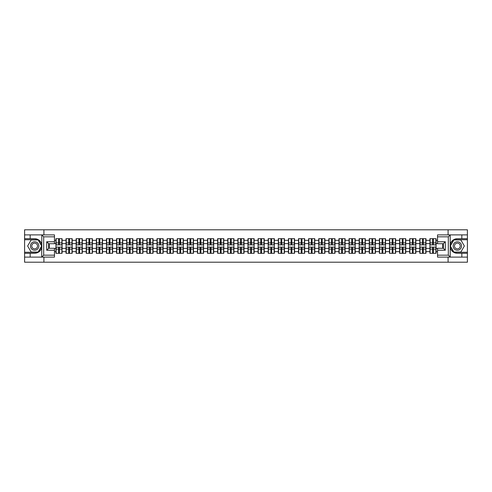 <?xml version="1.0" encoding="UTF-8"?>
<svg xmlns="http://www.w3.org/2000/svg" width="492" height="492" viewBox="0 0 492 492"><rect width="100%" height="100%" fill="white"/><g stroke="black" fill="none" stroke-linecap="round" stroke-linejoin="round"><path stroke-width="0.74" d="M54.471 236.83L43.683 236.83L41.679 234.887L54.471 234.887L54.471 243.7L48.64 243.7L48.64 248.3L54.471 248.3L54.471 257.113L41.679 257.113L41.795 247.408C40.787 251.049 38.407 253.005 34.643 253.288L24.6 253.288L24.6 262.199L467.4 262.199L467.4 239.745L453.747 239.745L450.137 246L453.747 252.255L467.4 252.255M457.357 238.712C453.593 238.995 451.213 240.951 450.205 244.592A7.288 7.288 0 0 1 457.357 238.712L467.4 238.712L467.4 229.801L448.089 229.801L448.089 234.887M448.089 257.113L448.089 262.199M448.089 229.801L24.6 229.801L24.6 252.255L38.253 252.255L41.863 246L38.253 239.745L24.6 239.745M43.911 262.199L43.911 257.113M43.911 234.887L43.911 229.801M437.529 240.36L436.072 240.36L436.072 238.675L429.916 238.675L429.916 243.602L425.967 243.602L425.967 248.398L429.916 248.398L429.916 243.602M437.529 251.64L436.072 251.64L436.072 253.325L429.916 253.325L429.916 251.64L425.967 251.64L425.967 253.325L419.811 253.325L419.811 251.64L415.857 251.64L415.857 253.325L409.701 253.325L409.701 251.64L405.746 251.64L405.746 253.325L399.596 253.325L399.596 251.64L395.642 251.64L395.642 253.325L389.486 253.325L389.486 251.64L385.531 251.64L385.531 253.325L379.375 253.325L379.375 251.64L375.427 251.64L375.427 253.325L369.271 253.325L369.271 251.64L365.316 251.64L365.316 253.325L359.16 253.325L359.16 251.64L355.212 251.64L355.212 253.325L349.056 253.325L349.056 251.64L345.101 251.64L345.101 253.325L338.945 253.325L338.945 251.64L334.997 251.64L334.997 253.325L328.841 253.325L328.841 251.64L324.886 251.64L324.886 253.325L318.73 253.325L318.73 251.64L314.775 251.64L314.775 253.325L308.625 253.325L308.625 251.64L304.671 251.64L304.671 253.325L298.515 253.325L298.515 251.64L294.56 251.64L294.56 253.325L288.41 253.325L288.41 251.64L284.456 251.64L284.456 253.325L278.3 253.325L278.3 251.64L274.345 251.64L274.345 253.325L268.189 253.325L268.189 251.64L264.241 251.64L264.241 253.325L258.085 253.325L258.085 251.64L254.13 251.64L254.13 253.325L247.974 253.325L247.974 251.64L244.026 251.64L244.026 253.325L237.87 253.325L237.87 251.64L233.915 251.64L233.915 253.325L227.759 253.325L227.759 251.64L223.811 251.64L223.811 253.325L217.655 253.325L217.655 251.64L213.7 251.64L213.7 253.325L207.544 253.325L207.544 251.64L203.59 251.64L203.59 253.325L197.44 253.325L197.44 251.64L193.485 251.64L193.485 253.325L187.329 253.325L187.329 251.64L183.375 251.64L183.375 253.325L177.225 253.325L177.225 251.64L173.27 251.64L173.27 253.325L167.114 253.325L167.114 251.64L163.16 251.64L163.16 253.325L157.003 253.325L157.003 251.64L153.055 251.64L153.055 253.325L146.899 253.325L146.899 251.64L142.944 251.64L142.944 253.325L136.788 253.325L136.788 251.64L132.84 251.64L132.84 253.325L126.684 253.325L126.684 251.64L122.729 251.64L122.729 253.325L116.573 253.325L116.573 251.64L112.625 251.64L112.625 253.325L106.469 253.325L106.469 251.64L102.514 251.64L102.514 253.325L96.358 253.325L96.358 251.64L92.404 251.64L92.404 253.325L86.254 253.325L86.254 251.64L82.299 251.64L82.299 253.325L76.143 253.325L76.143 251.64L72.189 251.64L72.189 253.325L66.033 253.325L66.033 251.64L62.084 251.64L62.084 253.325L55.928 253.325L55.928 251.64L54.471 251.64M54.471 240.36L55.928 240.36L55.928 243.602L54.471 243.602M429.916 240.36L425.967 240.36L425.967 238.675L419.811 238.675L419.811 240.36L415.857 240.36L415.857 238.675L409.701 238.675L409.701 240.36L405.746 240.36L405.746 238.675L399.596 238.675L399.596 240.36L395.642 240.36L395.642 238.675L389.486 238.675L389.486 240.36L385.531 240.36L385.531 238.675L379.375 238.675L379.375 240.36L375.427 240.36L375.427 238.675L369.271 238.675L369.271 240.36L365.316 240.36L365.316 238.675L359.16 238.675L359.16 240.36L355.212 240.36L355.212 238.675L349.056 238.675L349.056 240.36L345.101 240.36L345.101 238.675L338.945 238.675L338.945 240.36L334.997 240.36L334.997 238.675L328.841 238.675L328.841 240.36L324.886 240.36L324.886 238.675L318.73 238.675L318.73 240.36L314.775 240.36L314.775 238.675L308.625 238.675L308.625 240.36L304.671 240.36L304.671 238.675L298.515 238.675L298.515 240.36L294.56 240.36L294.56 238.675L288.41 238.675L288.41 240.36L284.456 240.36L284.456 238.675L278.3 238.675L278.3 240.36L274.345 240.36L274.345 238.675L268.189 238.675L268.189 240.36L264.241 240.36L264.241 238.675L258.085 238.675L258.085 240.36L254.13 240.36L254.13 238.675L247.974 238.675L247.974 240.36L244.026 240.36L244.026 238.675L237.87 238.675L237.87 240.36L233.915 240.36L233.915 238.675L227.759 238.675L227.759 240.36L223.811 240.36L223.811 238.675L217.655 238.675L217.655 240.36L213.7 240.36L213.7 238.675L207.544 238.675L207.544 240.36L203.59 240.36L203.59 238.675L197.44 238.675L197.44 240.36L193.485 240.36L193.485 238.675L187.329 238.675L187.329 240.36L183.375 240.36L183.375 238.675L177.225 238.675L177.225 240.36L173.27 240.36L173.27 238.675L167.114 238.675L167.114 240.36L163.16 240.36L163.16 238.675L157.003 238.675L157.003 240.36L153.055 240.36L153.055 238.675L146.899 238.675L146.899 240.36L142.944 240.36L142.944 238.675L136.788 238.675L136.788 240.36L132.84 240.36L132.84 238.675L126.684 238.675L126.684 240.36L122.729 240.36L122.729 238.675L116.573 238.675L116.573 240.36L112.625 240.36L112.625 238.675L106.469 238.675L106.469 240.36L102.514 240.36L102.514 238.675L96.358 238.675L96.358 240.36L92.404 240.36L92.404 238.675L86.254 238.675L86.254 240.36L82.299 240.36L82.299 238.675L76.143 238.675L76.143 240.36L72.189 240.36L72.189 238.675L66.033 238.675L66.033 240.36L62.084 240.36L62.084 238.675L55.928 238.675L55.928 240.36M429.916 248.398L429.916 251.64M425.967 248.398L425.967 251.64M425.967 240.36L425.967 243.602M415.857 248.398L419.811 248.398L419.811 243.602L415.857 243.602L415.857 251.64M419.811 248.398L419.811 251.64M419.811 240.36L419.811 243.602M415.857 240.36L415.857 243.602M405.746 248.398L409.701 248.398L409.701 243.602L405.746 243.602L405.746 251.64M409.701 248.398L409.701 251.64M409.701 240.36L409.701 243.602M405.746 240.36L405.746 243.602M395.642 248.398L399.596 248.398L399.596 243.602L395.642 243.602L395.642 251.64M399.596 248.398L399.596 251.64M399.596 240.36L399.596 243.602M395.642 240.36L395.642 243.602M385.531 248.398L389.486 248.398L389.486 243.602L385.531 243.602L385.531 251.64M389.486 248.398L389.486 251.64M389.486 240.36L389.486 243.602M385.531 240.36L385.531 243.602M375.427 248.398L379.375 248.398L379.375 243.602L375.427 243.602L375.427 251.64M379.375 248.398L379.375 251.64M379.375 240.36L379.375 243.602M375.427 240.36L375.427 243.602M365.316 248.398L369.271 248.398L369.271 243.602L365.316 243.602L365.316 251.64M369.271 248.398L369.271 251.64M369.271 240.36L369.271 243.602M365.316 240.36L365.316 243.602M355.212 248.398L359.16 248.398L359.16 243.602L355.212 243.602L355.212 251.64M359.16 248.398L359.16 251.64M359.16 240.36L359.16 243.602M355.212 240.36L355.212 243.602M345.101 248.398L349.056 248.398L349.056 243.602L345.101 243.602L345.101 251.64M349.056 248.398L349.056 251.64M349.056 240.36L349.056 243.602M345.101 240.36L345.101 243.602M334.997 248.398L338.945 248.398L338.945 243.602L334.997 243.602L334.997 251.64M338.945 248.398L338.945 251.64M338.945 240.36L338.945 243.602M334.997 240.36L334.997 243.602M324.886 248.398L328.841 248.398L328.841 243.602L324.886 243.602L324.886 251.64M328.841 248.398L328.841 251.64M328.841 240.36L328.841 243.602M324.886 240.36L324.886 243.602M314.775 248.398L318.73 248.398L318.73 243.602L314.775 243.602L314.775 251.64M318.73 248.398L318.73 251.64M318.73 240.36L318.73 243.602M314.775 240.36L314.775 243.602M304.671 248.398L308.625 248.398L308.625 243.602L304.671 243.602L304.671 251.64M308.625 248.398L308.625 251.64M308.625 240.36L308.625 243.602M304.671 240.36L304.671 243.602M294.56 248.398L298.515 248.398L298.515 243.602L294.56 243.602L294.56 251.64M298.515 248.398L298.515 251.64M298.515 240.36L298.515 243.602M294.56 240.36L294.56 243.602M284.456 248.398L288.41 248.398L288.41 243.602L284.456 243.602L284.456 251.64M288.41 248.398L288.41 251.64M288.41 240.36L288.41 243.602M284.456 240.36L284.456 243.602M274.345 248.398L278.3 248.398L278.3 243.602L274.345 243.602L274.345 251.64M278.3 248.398L278.3 251.64M278.3 240.36L278.3 243.602M274.345 240.36L274.345 243.602M264.241 248.398L268.189 248.398L268.189 243.602L264.241 243.602L264.241 251.64M268.189 248.398L268.189 251.64M268.189 240.36L268.189 243.602M264.241 240.36L264.241 243.602M254.13 248.398L258.085 248.398L258.085 243.602L254.13 243.602L254.13 251.64M258.085 248.398L258.085 251.64M258.085 240.36L258.085 243.602M254.13 240.36L254.13 243.602M244.026 248.398L247.974 248.398L247.974 243.602L244.026 243.602L244.026 251.64M247.974 248.398L247.974 251.64M247.974 240.36L247.974 243.602M244.026 240.36L244.026 243.602M233.915 248.398L237.87 248.398L237.87 243.602L233.915 243.602L233.915 251.64M237.87 248.398L237.87 251.64M237.87 240.36L237.87 243.602M233.915 240.36L233.915 243.602M223.811 248.398L227.759 248.398L227.759 243.602L223.811 243.602L223.811 251.64M227.759 248.398L227.759 251.64M227.759 240.36L227.759 243.602M223.811 240.36L223.811 243.602M213.7 248.398L217.655 248.398L217.655 243.602L213.7 243.602L213.7 251.64M217.655 248.398L217.655 251.64M217.655 240.36L217.655 243.602M213.7 240.36L213.7 243.602M203.59 248.398L207.544 248.398L207.544 243.602L203.59 243.602L203.59 251.64M207.544 248.398L207.544 251.64M207.544 240.36L207.544 243.602M203.59 240.36L203.59 243.602M193.485 248.398L197.44 248.398L197.44 243.602L193.485 243.602L193.485 251.64M197.44 248.398L197.44 251.64M197.44 240.36L197.44 243.602M193.485 240.36L193.485 243.602M183.375 248.398L187.329 248.398L187.329 243.602L183.375 243.602L183.375 251.64M187.329 248.398L187.329 251.64M187.329 240.36L187.329 243.602M183.375 240.36L183.375 243.602M173.27 248.398L177.225 248.398L177.225 243.602L173.27 243.602L173.27 251.64M177.225 248.398L177.225 251.64M177.225 240.36L177.225 243.602M173.27 240.36L173.27 243.602M163.16 248.398L167.114 248.398L167.114 243.602L163.16 243.602L163.16 251.64M167.114 248.398L167.114 251.64M167.114 240.36L167.114 243.602M163.16 240.36L163.16 243.602M153.055 248.398L157.003 248.398L157.003 243.602L153.055 243.602L153.055 251.64M157.003 248.398L157.003 251.64M157.003 240.36L157.003 243.602M153.055 240.36L153.055 243.602M142.944 248.398L146.899 248.398L146.899 243.602L142.944 243.602L142.944 251.64M146.899 248.398L146.899 251.64M146.899 240.36L146.899 243.602M142.944 240.36L142.944 243.602M132.84 248.398L136.788 248.398L136.788 243.602L132.84 243.602L132.84 251.64M136.788 248.398L136.788 251.64M136.788 240.36L136.788 243.602M132.84 240.36L132.84 243.602M122.729 248.398L126.684 248.398L126.684 243.602L122.729 243.602L122.729 251.64M126.684 248.398L126.684 251.64M126.684 240.36L126.684 243.602M122.729 240.36L122.729 243.602M112.625 248.398L116.573 248.398L116.573 243.602L112.625 243.602L112.625 251.64M116.573 248.398L116.573 251.64M116.573 240.36L116.573 243.602M112.625 240.36L112.625 243.602M102.514 248.398L106.469 248.398L106.469 243.602L102.514 243.602L102.514 251.64M106.469 248.398L106.469 251.64M106.469 240.36L106.469 243.602M102.514 240.36L102.514 243.602M92.404 248.398L96.358 248.398L96.358 243.602L92.404 243.602L92.404 251.64M96.358 248.398L96.358 251.64M96.358 240.36L96.358 243.602M92.404 240.36L92.404 243.602M82.299 248.398L86.254 248.398L86.254 243.602L82.299 243.602L82.299 251.64M86.254 248.398L86.254 251.64M86.254 240.36L86.254 243.602M82.299 240.36L82.299 243.602M72.189 248.398L76.143 248.398L76.143 243.602L72.189 243.602L72.189 251.64M76.143 248.398L76.143 251.64M76.143 240.36L76.143 243.602M72.189 240.36L72.189 243.602M62.084 248.398L66.033 248.398L66.033 243.602L62.084 243.602L62.084 251.64M66.033 248.398L66.033 251.64M66.033 240.36L66.033 243.602M62.084 240.36L62.084 243.602M54.471 248.398L55.928 248.398L55.928 243.602M55.928 248.398L55.928 251.64M442.714 248.3L442.714 243.7M437.529 243.602L436.072 243.602L436.072 248.398L437.529 248.398M49.286 243.7L49.286 248.3M436.072 248.398L436.072 251.64M436.072 240.36L436.072 243.602M61.887 238.675L61.887 244.899L59.397 244.899L59.397 238.675M58.616 238.675L58.616 244.899L56.125 244.899L56.125 238.675M58.616 239.518L59.397 239.518M59.397 241.916L58.616 241.916M56.125 253.325L56.125 247.101L58.616 247.101L58.616 253.325M59.397 253.325L59.397 247.101L61.887 247.101L61.887 253.325M59.397 252.482L58.616 252.482M58.616 250.084L59.397 250.084M32.54 242.353A4.213 4.213 0 0 0 30.996 248.103A4.213 4.213 0 0 0 36.746 249.647A4.213 4.213 0 0 0 38.29 243.897A4.213 4.213 0 0 0 32.54 242.353M33.204 243.503A2.884 2.884 0 0 0 32.146 247.439A2.884 2.884 0 0 0 36.082 248.497A2.884 2.884 0 0 0 37.14 244.561A2.884 2.884 0 0 0 33.204 243.503M41.636 246L38.142 252.058L31.144 252.058L27.65 246L31.144 239.942L38.142 239.942L41.636 246M459.46 242.353A4.213 4.213 0 0 0 453.71 243.897A4.213 4.213 0 0 0 455.254 249.647A4.213 4.213 0 0 0 461.004 248.103A4.213 4.213 0 0 0 459.46 242.353M458.796 243.503A2.884 2.884 0 0 0 454.86 244.561A2.884 2.884 0 0 0 455.918 248.497A2.884 2.884 0 0 0 459.854 247.439A2.884 2.884 0 0 0 458.796 243.503M460.856 252.058L453.858 252.058L450.364 246L453.858 239.942L460.856 239.942L464.35 246L460.856 252.058M30.172 253.288L30.172 257.113L24.6 257.113M41.679 257.113L30.172 257.113M24.6 253.288L24.6 252.255M41.679 234.887L30.172 234.887L30.172 238.712L24.6 238.712M30.172 234.887L24.6 234.887M34.643 238.712A7.288 7.288 0 0 1 41.795 244.592C40.787 240.951 38.407 238.995 34.643 238.712L30.172 238.712M41.795 247.408L41.795 234.942M48.64 243.7L46.697 241.757L54.471 241.757M54.471 250.243L46.697 250.243L48.64 248.3M41.795 257.058L43.683 255.17L54.471 255.17M450.321 234.887L448.317 236.83L437.529 236.83L437.529 234.887L467.4 234.887M461.828 238.712L461.828 234.887M437.529 255.17L448.317 255.17L450.321 257.113L437.529 257.113L437.529 248.3L443.36 248.3L443.36 243.7L437.529 243.7L437.529 236.83M467.4 238.712L467.4 239.745M450.321 257.113L461.828 257.113L461.828 253.288L467.4 253.288M461.828 257.113L467.4 257.113M457.357 253.288A7.288 7.288 0 0 1 450.205 247.408C451.213 251.049 453.593 253.005 457.357 253.288L461.828 253.288M450.205 234.942L450.205 257.058M443.36 248.3L445.303 250.243L437.529 250.243M437.529 241.757L445.303 241.757L443.36 243.7M71.998 238.675L71.998 244.899L69.501 244.899L69.501 238.675M68.726 238.675L68.726 244.899L66.229 244.899L66.229 238.675M68.726 239.518L69.501 239.518M69.501 241.916L68.726 241.916M82.102 238.675L82.102 244.899L79.612 244.899L79.612 238.675M78.831 238.675L78.831 244.899L76.34 244.899L76.34 238.675M78.831 239.518L79.612 239.518M79.612 241.916L78.831 241.916M92.213 238.675L92.213 244.899L89.716 244.899L89.716 238.675M88.941 238.675L88.941 244.899L86.444 244.899L86.444 238.675M88.941 239.518L89.716 239.518M89.716 241.916L88.941 241.916M102.318 238.675L102.318 244.899L99.827 244.899L99.827 238.675M99.046 238.675L99.046 244.899L96.555 244.899L96.555 238.675M99.046 239.518L99.827 239.518M99.827 241.916L99.046 241.916M112.428 238.675L112.428 244.899L109.931 244.899L109.931 238.675M109.156 238.675L109.156 244.899L106.659 244.899L106.659 238.675M109.156 239.518L109.931 239.518M109.931 241.916L109.156 241.916M66.229 253.325L66.229 247.101L68.726 247.101L68.726 253.325M69.501 253.325L69.501 247.101L71.998 247.101L71.998 253.325M69.501 252.482L68.726 252.482M68.726 250.084L69.501 250.084M76.34 253.325L76.34 247.101L78.831 247.101L78.831 253.325M79.612 253.325L79.612 247.101L82.102 247.101L82.102 253.325M79.612 252.482L78.831 252.482M78.831 250.084L79.612 250.084M86.444 253.325L86.444 247.101L88.941 247.101L88.941 253.325M89.716 253.325L89.716 247.101L92.213 247.101L92.213 253.325M89.716 252.482L88.941 252.482M88.941 250.084L89.716 250.084M96.555 253.325L96.555 247.101L99.046 247.101L99.046 253.325M99.827 253.325L99.827 247.101L102.318 247.101L102.318 253.325M99.827 252.482L99.046 252.482M99.046 250.084L99.827 250.084M106.659 253.325L106.659 247.101L109.156 247.101L109.156 253.325M109.931 253.325L109.931 247.101L112.428 247.101L112.428 253.325M109.931 252.482L109.156 252.482M109.156 250.084L109.931 250.084M122.533 238.675L122.533 244.899L120.042 244.899L120.042 238.675M119.261 238.675L119.261 244.899L116.77 244.899L116.77 238.675M119.261 239.518L120.042 239.518M120.042 241.916L119.261 241.916M116.77 253.325L116.77 247.101L119.261 247.101L119.261 253.325M120.042 253.325L120.042 247.101L122.533 247.101L122.533 253.325M120.042 252.482L119.261 252.482M119.261 250.084L120.042 250.084M132.643 238.675L132.643 244.899L130.146 244.899L130.146 238.675M129.371 238.675L129.371 244.899L126.875 244.899L126.875 238.675M129.371 239.518L130.146 239.518M130.146 241.916L129.371 241.916M126.875 253.325L126.875 247.101L129.371 247.101L129.371 253.325M130.146 253.325L130.146 247.101L132.643 247.101L132.643 253.325M130.146 252.482L129.371 252.482M129.371 250.084L130.146 250.084M142.754 238.675L142.754 244.899L140.257 244.899L140.257 238.675M139.482 238.675L139.482 244.899L136.985 244.899L136.985 238.675M139.482 239.518L140.257 239.518M140.257 241.916L139.482 241.916M136.985 253.325L136.985 247.101L139.482 247.101L139.482 253.325M140.257 253.325L140.257 247.101L142.754 247.101L142.754 253.325M140.257 252.482L139.482 252.482M139.482 250.084L140.257 250.084M152.858 238.675L152.858 244.899L150.368 244.899L150.368 238.675M149.586 238.675L149.586 244.899L147.09 244.899L147.09 238.675M149.586 239.518L150.368 239.518M150.368 241.916L149.586 241.916M147.09 253.325L147.09 247.101L149.586 247.101L149.586 253.325M150.368 253.325L150.368 247.101L152.858 247.101L152.858 253.325M150.368 252.482L149.586 252.482M149.586 250.084L150.368 250.084M162.969 238.675L162.969 244.899L160.472 244.899L160.472 238.675M159.697 238.675L159.697 244.899L157.2 244.899L157.2 238.675M159.697 239.518L160.472 239.518M160.472 241.916L159.697 241.916M157.2 253.325L157.2 247.101L159.697 247.101L159.697 253.325M160.472 253.325L160.472 247.101L162.969 247.101L162.969 253.325M160.472 252.482L159.697 252.482M159.697 250.084L160.472 250.084M173.073 238.675L173.073 244.899L170.583 244.899L170.583 238.675M169.802 238.675L169.802 244.899L167.311 244.899L167.311 238.675M169.802 239.518L170.583 239.518M170.583 241.916L169.802 241.916M167.311 253.325L167.311 247.101L169.802 247.101L169.802 253.325M170.583 253.325L170.583 247.101L173.073 247.101L173.073 253.325M170.583 252.482L169.802 252.482M169.802 250.084L170.583 250.084M183.184 238.675L183.184 244.899L180.687 244.899L180.687 238.675M179.912 238.675L179.912 244.899L177.415 244.899L177.415 238.675M179.912 239.518L180.687 239.518M180.687 241.916L179.912 241.916M177.415 253.325L177.415 247.101L179.912 247.101L179.912 253.325M180.687 253.325L180.687 247.101L183.184 247.101L183.184 253.325M180.687 252.482L179.912 252.482M179.912 250.084L180.687 250.084M193.288 238.675L193.288 244.899L190.798 244.899L190.798 238.675M190.017 238.675L190.017 244.899L187.526 244.899L187.526 238.675M190.017 239.518L190.798 239.518M190.798 241.916L190.017 241.916M187.526 253.325L187.526 247.101L190.017 247.101L190.017 253.325M190.798 253.325L190.798 247.101L193.288 247.101L193.288 253.325M190.798 252.482L190.017 252.482M190.017 250.084L190.798 250.084M203.399 238.675L203.399 244.899L200.902 244.899L200.902 238.675M200.127 238.675L200.127 244.899L197.63 244.899L197.63 238.675M200.127 239.518L200.902 239.518M200.902 241.916L200.127 241.916M197.63 253.325L197.63 247.101L200.127 247.101L200.127 253.325M200.902 253.325L200.902 247.101L203.399 247.101L203.399 253.325M200.902 252.482L200.127 252.482M200.127 250.084L200.902 250.084M213.503 238.675L213.503 244.899L211.013 244.899L211.013 238.675M210.232 238.675L210.232 244.899L207.741 244.899L207.741 238.675M210.232 239.518L211.013 239.518M211.013 241.916L210.232 241.916M207.741 253.325L207.741 247.101L210.232 247.101L210.232 253.325M211.013 253.325L211.013 247.101L213.503 247.101L213.503 253.325M211.013 252.482L210.232 252.482M210.232 250.084L211.013 250.084M223.614 238.675L223.614 244.899L221.117 244.899L221.117 238.675M220.342 238.675L220.342 244.899L217.845 244.899L217.845 238.675M220.342 239.518L221.117 239.518M221.117 241.916L220.342 241.916M217.845 253.325L217.845 247.101L220.342 247.101L220.342 253.325M221.117 253.325L221.117 247.101L223.614 247.101L223.614 253.325M221.117 252.482L220.342 252.482M220.342 250.084L221.117 250.084M233.725 238.675L233.725 244.899L231.228 244.899L231.228 238.675M230.447 238.675L230.447 244.899L227.956 244.899L227.956 238.675M230.447 239.518L231.228 239.518M231.228 241.916L230.447 241.916M227.956 253.325L227.956 247.101L230.447 247.101L230.447 253.325M231.228 253.325L231.228 247.101L233.725 247.101L233.725 253.325M231.228 252.482L230.447 252.482M230.447 250.084L231.228 250.084M243.829 238.675L243.829 244.899L241.332 244.899L241.332 238.675M240.557 238.675L240.557 244.899L238.06 244.899L238.06 238.675M240.557 239.518L241.332 239.518M241.332 241.916L240.557 241.916M238.06 253.325L238.06 247.101L240.557 247.101L240.557 253.325M241.332 253.325L241.332 247.101L243.829 247.101L243.829 253.325M241.332 252.482L240.557 252.482M240.557 250.084L241.332 250.084M253.94 238.675L253.94 244.899L251.443 244.899L251.443 238.675M250.668 238.675L250.668 244.899L248.171 244.899L248.171 238.675M250.668 239.518L251.443 239.518M251.443 241.916L250.668 241.916M248.171 253.325L248.171 247.101L250.668 247.101L250.668 253.325M251.443 253.325L251.443 247.101L253.94 247.101L253.94 253.325M251.443 252.482L250.668 252.482M250.668 250.084L251.443 250.084M264.044 238.675L264.044 244.899L261.553 244.899L261.553 238.675M260.772 238.675L260.772 244.899L258.275 244.899L258.275 238.675M260.772 239.518L261.553 239.518M261.553 241.916L260.772 241.916M258.275 253.325L258.275 247.101L260.772 247.101L260.772 253.325M261.553 253.325L261.553 247.101L264.044 247.101L264.044 253.325M261.553 252.482L260.772 252.482M260.772 250.084L261.553 250.084M274.155 238.675L274.155 244.899L271.658 244.899L271.658 238.675M270.883 238.675L270.883 244.899L268.386 244.899L268.386 238.675M270.883 239.518L271.658 239.518M271.658 241.916L270.883 241.916M268.386 253.325L268.386 247.101L270.883 247.101L270.883 253.325M271.658 253.325L271.658 247.101L274.155 247.101L274.155 253.325M271.658 252.482L270.883 252.482M270.883 250.084L271.658 250.084M284.259 238.675L284.259 244.899L281.768 244.899L281.768 238.675M280.987 238.675L280.987 244.899L278.497 244.899L278.497 238.675M280.987 239.518L281.768 239.518M281.768 241.916L280.987 241.916M278.497 253.325L278.497 247.101L280.987 247.101L280.987 253.325M281.768 253.325L281.768 247.101L284.259 247.101L284.259 253.325M281.768 252.482L280.987 252.482M280.987 250.084L281.768 250.084M294.37 238.675L294.37 244.899L291.873 244.899L291.873 238.675M291.098 238.675L291.098 244.899L288.601 244.899L288.601 238.675M291.098 239.518L291.873 239.518M291.873 241.916L291.098 241.916M288.601 253.325L288.601 247.101L291.098 247.101L291.098 253.325M291.873 253.325L291.873 247.101L294.37 247.101L294.37 253.325M291.873 252.482L291.098 252.482M291.098 250.084L291.873 250.084M304.474 238.675L304.474 244.899L301.983 244.899L301.983 238.675M301.202 238.675L301.202 244.899L298.712 244.899L298.712 238.675M301.202 239.518L301.983 239.518M301.983 241.916L301.202 241.916M298.712 253.325L298.712 247.101L301.202 247.101L301.202 253.325M301.983 253.325L301.983 247.101L304.474 247.101L304.474 253.325M301.983 252.482L301.202 252.482M301.202 250.084L301.983 250.084M314.585 238.675L314.585 244.899L312.088 244.899L312.088 238.675M311.313 238.675L311.313 244.899L308.816 244.899L308.816 238.675M311.313 239.518L312.088 239.518M312.088 241.916L311.313 241.916M308.816 253.325L308.816 247.101L311.313 247.101L311.313 253.325M312.088 253.325L312.088 247.101L314.585 247.101L314.585 253.325M312.088 252.482L311.313 252.482M311.313 250.084L312.088 250.084M324.689 238.675L324.689 244.899L322.198 244.899L322.198 238.675M321.417 238.675L321.417 244.899L318.927 244.899L318.927 238.675M321.417 239.518L322.198 239.518M322.198 241.916L321.417 241.916M318.927 253.325L318.927 247.101L321.417 247.101L321.417 253.325M322.198 253.325L322.198 247.101L324.689 247.101L324.689 253.325M322.198 252.482L321.417 252.482M321.417 250.084L322.198 250.084M334.8 238.675L334.8 244.899L332.303 244.899L332.303 238.675M331.528 238.675L331.528 244.899L329.031 244.899L329.031 238.675M331.528 239.518L332.303 239.518M332.303 241.916L331.528 241.916M329.031 253.325L329.031 247.101L331.528 247.101L331.528 253.325M332.303 253.325L332.303 247.101L334.8 247.101L334.8 253.325M332.303 252.482L331.528 252.482M331.528 250.084L332.303 250.084M344.91 238.675L344.91 244.899L342.414 244.899L342.414 238.675M341.632 238.675L341.632 244.899L339.142 244.899L339.142 238.675M341.632 239.518L342.414 239.518M342.414 241.916L341.632 241.916M339.142 253.325L339.142 247.101L341.632 247.101L341.632 253.325M342.414 253.325L342.414 247.101L344.91 247.101L344.91 253.325M342.414 252.482L341.632 252.482M341.632 250.084L342.414 250.084M355.015 238.675L355.015 244.899L352.518 244.899L352.518 238.675M351.743 238.675L351.743 244.899L349.246 244.899L349.246 238.675M351.743 239.518L352.518 239.518M352.518 241.916L351.743 241.916M349.246 253.325L349.246 247.101L351.743 247.101L351.743 253.325M352.518 253.325L352.518 247.101L355.015 247.101L355.015 253.325M352.518 252.482L351.743 252.482M351.743 250.084L352.518 250.084M365.126 238.675L365.126 244.899L362.629 244.899L362.629 238.675M361.854 238.675L361.854 244.899L359.357 244.899L359.357 238.675M361.854 239.518L362.629 239.518M362.629 241.916L361.854 241.916M359.357 253.325L359.357 247.101L361.854 247.101L361.854 253.325M362.629 253.325L362.629 247.101L365.126 247.101L365.126 253.325M362.629 252.482L361.854 252.482M361.854 250.084L362.629 250.084M375.23 238.675L375.23 244.899L372.739 244.899L372.739 238.675M371.958 238.675L371.958 244.899L369.467 244.899L369.467 238.675M371.958 239.518L372.739 239.518M372.739 241.916L371.958 241.916M369.467 253.325L369.467 247.101L371.958 247.101L371.958 253.325M372.739 253.325L372.739 247.101L375.23 247.101L375.23 253.325M372.739 252.482L371.958 252.482M371.958 250.084L372.739 250.084M385.341 238.675L385.341 244.899L382.844 244.899L382.844 238.675M382.069 238.675L382.069 244.899L379.572 244.899L379.572 238.675M382.069 239.518L382.844 239.518M382.844 241.916L382.069 241.916M379.572 253.325L379.572 247.101L382.069 247.101L382.069 253.325M382.844 253.325L382.844 247.101L385.341 247.101L385.341 253.325M382.844 252.482L382.069 252.482M382.069 250.084L382.844 250.084M395.445 238.675L395.445 244.899L392.954 244.899L392.954 238.675M392.173 238.675L392.173 244.899L389.682 244.899L389.682 238.675M392.173 239.518L392.954 239.518M392.954 241.916L392.173 241.916M389.682 253.325L389.682 247.101L392.173 247.101L392.173 253.325M392.954 253.325L392.954 247.101L395.445 247.101L395.445 253.325M392.954 252.482L392.173 252.482M392.173 250.084L392.954 250.084M405.556 238.675L405.556 244.899L403.059 244.899L403.059 238.675M402.284 238.675L402.284 244.899L399.787 244.899L399.787 238.675M402.284 239.518L403.059 239.518M403.059 241.916L402.284 241.916M399.787 253.325L399.787 247.101L402.284 247.101L402.284 253.325M403.059 253.325L403.059 247.101L405.556 247.101L405.556 253.325M403.059 252.482L402.284 252.482M402.284 250.084L403.059 250.084M415.66 238.675L415.66 244.899L413.169 244.899L413.169 238.675M412.388 238.675L412.388 244.899L409.897 244.899L409.897 238.675M412.388 239.518L413.169 239.518M413.169 241.916L412.388 241.916M409.897 253.325L409.897 247.101L412.388 247.101L412.388 253.325M413.169 253.325L413.169 247.101L415.66 247.101L415.66 253.325M413.169 252.482L412.388 252.482M412.388 250.084L413.169 250.084M425.771 238.675L425.771 244.899L423.274 244.899L423.274 238.675M422.499 238.675L422.499 244.899L420.002 244.899L420.002 238.675M422.499 239.518L423.274 239.518M423.274 241.916L422.499 241.916M420.002 253.325L420.002 247.101L422.499 247.101L422.499 253.325M423.274 253.325L423.274 247.101L425.771 247.101L425.771 253.325M423.274 252.482L422.499 252.482M422.499 250.084L423.274 250.084M435.875 238.675L435.875 244.899L433.384 244.899L433.384 238.675M432.603 238.675L432.603 244.899L430.113 244.899L430.113 238.675M432.603 239.518L433.384 239.518M433.384 241.916L432.603 241.916M430.113 253.325L430.113 247.101L432.603 247.101L432.603 253.325M433.384 253.325L433.384 247.101L435.875 247.101L435.875 253.325M433.384 252.482L432.603 252.482M432.603 250.084L433.384 250.084M58.616 242.9L56.125 242.9M58.616 244.813L56.125 244.813M61.887 242.9L59.397 242.9M61.887 244.813L59.397 244.813M59.397 249.1L61.887 249.1M59.397 247.187L61.887 247.187M56.125 249.1L58.616 249.1M56.125 247.187L58.616 247.187M43.683 236.83L43.683 255.17M46.697 250.243L46.697 241.757M448.317 255.17L448.317 236.83M445.303 241.757L445.303 250.243M68.726 242.9L66.229 242.9M68.726 244.813L66.229 244.813M71.998 242.9L69.501 242.9M71.998 244.813L69.501 244.813M78.831 242.9L76.34 242.9M78.831 244.813L76.34 244.813M82.102 242.9L79.612 242.9M82.102 244.813L79.612 244.813M88.941 242.9L86.444 242.9M88.941 244.813L86.444 244.813M92.213 242.9L89.716 242.9M92.213 244.813L89.716 244.813M99.046 242.9L96.555 242.9M99.046 244.813L96.555 244.813M102.318 242.9L99.827 242.9M102.318 244.813L99.827 244.813M109.156 242.9L106.659 242.9M109.156 244.813L106.659 244.813M112.428 242.9L109.931 242.9M112.428 244.813L109.931 244.813M69.501 249.1L71.998 249.1M69.501 247.187L71.998 247.187M66.229 249.1L68.726 249.1M66.229 247.187L68.726 247.187M79.612 249.1L82.102 249.1M79.612 247.187L82.102 247.187M76.34 249.1L78.831 249.1M76.34 247.187L78.831 247.187M89.716 249.1L92.213 249.1M89.716 247.187L92.213 247.187M86.444 249.1L88.941 249.1M86.444 247.187L88.941 247.187M99.827 249.1L102.318 249.1M99.827 247.187L102.318 247.187M96.555 249.1L99.046 249.1M96.555 247.187L99.046 247.187M109.931 249.1L112.428 249.1M109.931 247.187L112.428 247.187M106.659 249.1L109.156 249.1M106.659 247.187L109.156 247.187M119.261 242.9L116.77 242.9M119.261 244.813L116.77 244.813M122.533 242.9L120.042 242.9M122.533 244.813L120.042 244.813M120.042 249.1L122.533 249.1M120.042 247.187L122.533 247.187M116.77 249.1L119.261 249.1M116.77 247.187L119.261 247.187M129.371 242.9L126.875 242.9M129.371 244.813L126.875 244.813M132.643 242.9L130.146 242.9M132.643 244.813L130.146 244.813M130.146 249.1L132.643 249.1M130.146 247.187L132.643 247.187M126.875 249.1L129.371 249.1M126.875 247.187L129.371 247.187M139.482 242.9L136.985 242.9M139.482 244.813L136.985 244.813M142.754 242.9L140.257 242.9M142.754 244.813L140.257 244.813M140.257 249.1L142.754 249.1M140.257 247.187L142.754 247.187M136.985 249.1L139.482 249.1M136.985 247.187L139.482 247.187M149.586 242.9L147.09 242.9M149.586 244.813L147.09 244.813M152.858 242.9L150.368 242.9M152.858 244.813L150.368 244.813M150.368 249.1L152.858 249.1M150.368 247.187L152.858 247.187M147.09 249.1L149.586 249.1M147.09 247.187L149.586 247.187M159.697 242.9L157.2 242.9M159.697 244.813L157.2 244.813M162.969 242.9L160.472 242.9M162.969 244.813L160.472 244.813M160.472 249.1L162.969 249.1M160.472 247.187L162.969 247.187M157.2 249.1L159.697 249.1M157.2 247.187L159.697 247.187M169.802 242.9L167.311 242.9M169.802 244.813L167.311 244.813M173.073 242.9L170.583 242.9M173.073 244.813L170.583 244.813M170.583 249.1L173.073 249.1M170.583 247.187L173.073 247.187M167.311 249.1L169.802 249.1M167.311 247.187L169.802 247.187M179.912 242.9L177.415 242.9M179.912 244.813L177.415 244.813M183.184 242.9L180.687 242.9M183.184 244.813L180.687 244.813M180.687 249.1L183.184 249.1M180.687 247.187L183.184 247.187M177.415 249.1L179.912 249.1M177.415 247.187L179.912 247.187M190.017 242.9L187.526 242.9M190.017 244.813L187.526 244.813M193.288 242.9L190.798 242.9M193.288 244.813L190.798 244.813M190.798 249.1L193.288 249.1M190.798 247.187L193.288 247.187M187.526 249.1L190.017 249.1M187.526 247.187L190.017 247.187M200.127 242.9L197.63 242.9M200.127 244.813L197.63 244.813M203.399 242.9L200.902 242.9M203.399 244.813L200.902 244.813M200.902 249.1L203.399 249.1M200.902 247.187L203.399 247.187M197.63 249.1L200.127 249.1M197.63 247.187L200.127 247.187M210.232 242.9L207.741 242.9M210.232 244.813L207.741 244.813M213.503 242.9L211.013 242.9M213.503 244.813L211.013 244.813M211.013 249.1L213.503 249.1M211.013 247.187L213.503 247.187M207.741 249.1L210.232 249.1M207.741 247.187L210.232 247.187M220.342 242.9L217.845 242.9M220.342 244.813L217.845 244.813M223.614 242.9L221.117 242.9M223.614 244.813L221.117 244.813M221.117 249.1L223.614 249.1M221.117 247.187L223.614 247.187M217.845 249.1L220.342 249.1M217.845 247.187L220.342 247.187M230.447 242.9L227.956 242.9M230.447 244.813L227.956 244.813M233.725 242.9L231.228 242.9M233.725 244.813L231.228 244.813M231.228 249.1L233.725 249.1M231.228 247.187L233.725 247.187M227.956 249.1L230.447 249.1M227.956 247.187L230.447 247.187M240.557 242.9L238.06 242.9M240.557 244.813L238.06 244.813M243.829 242.9L241.332 242.9M243.829 244.813L241.332 244.813M241.332 249.1L243.829 249.1M241.332 247.187L243.829 247.187M238.06 249.1L240.557 249.1M238.06 247.187L240.557 247.187M250.668 242.9L248.171 242.9M250.668 244.813L248.171 244.813M253.94 242.9L251.443 242.9M253.94 244.813L251.443 244.813M251.443 249.1L253.94 249.1M251.443 247.187L253.94 247.187M248.171 249.1L250.668 249.1M248.171 247.187L250.668 247.187M260.772 242.9L258.275 242.9M260.772 244.813L258.275 244.813M264.044 242.9L261.553 242.9M264.044 244.813L261.553 244.813M261.553 249.1L264.044 249.1M261.553 247.187L264.044 247.187M258.275 249.1L260.772 249.1M258.275 247.187L260.772 247.187M270.883 242.9L268.386 242.9M270.883 244.813L268.386 244.813M274.155 242.9L271.658 242.9M274.155 244.813L271.658 244.813M271.658 249.1L274.155 249.1M271.658 247.187L274.155 247.187M268.386 249.1L270.883 249.1M268.386 247.187L270.883 247.187M280.987 242.9L278.497 242.9M280.987 244.813L278.497 244.813M284.259 242.9L281.768 242.9M284.259 244.813L281.768 244.813M281.768 249.1L284.259 249.1M281.768 247.187L284.259 247.187M278.497 249.1L280.987 249.1M278.497 247.187L280.987 247.187M291.098 242.9L288.601 242.9M291.098 244.813L288.601 244.813M294.37 242.9L291.873 242.9M294.37 244.813L291.873 244.813M291.873 249.1L294.37 249.1M291.873 247.187L294.37 247.187M288.601 249.1L291.098 249.1M288.601 247.187L291.098 247.187M301.202 242.9L298.712 242.9M301.202 244.813L298.712 244.813M304.474 242.9L301.983 242.9M304.474 244.813L301.983 244.813M301.983 249.1L304.474 249.1M301.983 247.187L304.474 247.187M298.712 249.1L301.202 249.1M298.712 247.187L301.202 247.187M311.313 242.9L308.816 242.9M311.313 244.813L308.816 244.813M314.585 242.9L312.088 242.9M314.585 244.813L312.088 244.813M312.088 249.1L314.585 249.1M312.088 247.187L314.585 247.187M308.816 249.1L311.313 249.1M308.816 247.187L311.313 247.187M321.417 242.9L318.927 242.9M321.417 244.813L318.927 244.813M324.689 242.9L322.198 242.9M324.689 244.813L322.198 244.813M322.198 249.1L324.689 249.1M322.198 247.187L324.689 247.187M318.927 249.1L321.417 249.1M318.927 247.187L321.417 247.187M331.528 242.9L329.031 242.9M331.528 244.813L329.031 244.813M334.8 242.9L332.303 242.9M334.8 244.813L332.303 244.813M332.303 249.1L334.8 249.1M332.303 247.187L334.8 247.187M329.031 249.1L331.528 249.1M329.031 247.187L331.528 247.187M341.632 242.9L339.142 242.9M341.632 244.813L339.142 244.813M344.91 242.9L342.414 242.9M344.91 244.813L342.414 244.813M342.414 249.1L344.91 249.1M342.414 247.187L344.91 247.187M339.142 249.1L341.632 249.1M339.142 247.187L341.632 247.187M351.743 242.9L349.246 242.9M351.743 244.813L349.246 244.813M355.015 242.9L352.518 242.9M355.015 244.813L352.518 244.813M352.518 249.1L355.015 249.1M352.518 247.187L355.015 247.187M349.246 249.1L351.743 249.1M349.246 247.187L351.743 247.187M361.854 242.9L359.357 242.9M361.854 244.813L359.357 244.813M365.126 242.9L362.629 242.9M365.126 244.813L362.629 244.813M362.629 249.1L365.126 249.1M362.629 247.187L365.126 247.187M359.357 249.1L361.854 249.1M359.357 247.187L361.854 247.187M371.958 242.9L369.467 242.9M371.958 244.813L369.467 244.813M375.23 242.9L372.739 242.9M375.23 244.813L372.739 244.813M372.739 249.1L375.23 249.1M372.739 247.187L375.23 247.187M369.467 249.1L371.958 249.1M369.467 247.187L371.958 247.187M382.069 242.9L379.572 242.9M382.069 244.813L379.572 244.813M385.341 242.9L382.844 242.9M385.341 244.813L382.844 244.813M382.844 249.1L385.341 249.1M382.844 247.187L385.341 247.187M379.572 249.1L382.069 249.1M379.572 247.187L382.069 247.187M392.173 242.9L389.682 242.9M392.173 244.813L389.682 244.813M395.445 242.9L392.954 242.9M395.445 244.813L392.954 244.813M392.954 249.1L395.445 249.1M392.954 247.187L395.445 247.187M389.682 249.1L392.173 249.1M389.682 247.187L392.173 247.187M402.284 242.9L399.787 242.9M402.284 244.813L399.787 244.813M405.556 242.9L403.059 242.9M405.556 244.813L403.059 244.813M403.059 249.1L405.556 249.1M403.059 247.187L405.556 247.187M399.787 249.1L402.284 249.1M399.787 247.187L402.284 247.187M412.388 242.9L409.897 242.9M412.388 244.813L409.897 244.813M415.66 242.9L413.169 242.9M415.66 244.813L413.169 244.813M413.169 249.1L415.66 249.1M413.169 247.187L415.66 247.187M409.897 249.1L412.388 249.1M409.897 247.187L412.388 247.187M422.499 242.9L420.002 242.9M422.499 244.813L420.002 244.813M425.771 242.9L423.274 242.9M425.771 244.813L423.274 244.813M423.274 249.1L425.771 249.1M423.274 247.187L425.771 247.187M420.002 249.1L422.499 249.1M420.002 247.187L422.499 247.187M432.603 242.9L430.113 242.9M432.603 244.813L430.113 244.813M435.875 242.9L433.384 242.9M435.875 244.813L433.384 244.813M433.384 249.1L435.875 249.1M433.384 247.187L435.875 247.187M430.113 249.1L432.603 249.1M430.113 247.187L432.603 247.187"/></g></svg>
